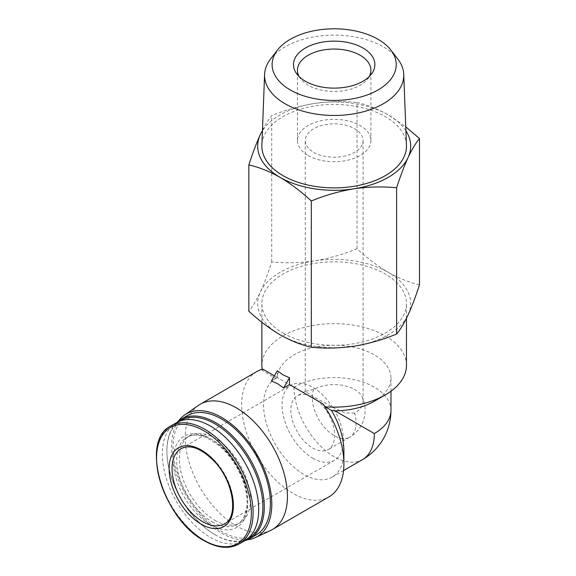 <?xml version="1.0" encoding="UTF-8"?>
<svg xmlns="http://www.w3.org/2000/svg" width="576" height="576" viewBox="0 0 576 576"><rect width="100%" height="100%" fill="white"/><g stroke="black" fill="none" stroke-linecap="round" stroke-linejoin="round"><path stroke-width="0.43" stroke-dasharray="2.88 2.16" d="M390.974 410.378A56.808 32.796 0 0 0 374.335 387.187A56.808 32.796 0 0 0 294.005 387.187L277.373 377.582A56.808 32.796 0 0 1 334.577 345.254A56.808 32.796 0 0 1 390.974 378.05A56.808 32.796 0 0 1 374.335 401.242M262.195 369.31A72.295 41.738 0 0 0 262.418 370.526L275.976 378.396L277.373 377.582L275.342 378.749A56.808 32.796 -120 0 0 275.335 444.341A56.808 32.796 -120 0 0 332.143 477.137A56.808 32.796 -120 0 0 343.908 451.13M406.469 365.4A72.295 41.738 0 0 0 334.174 323.662A72.295 41.738 0 0 0 261.871 365.4M283.046 333.072A72.295 41.738 0 0 0 361.836 342.122A72.295 41.738 0 0 0 406.469 303.559A72.295 41.738 0 0 0 334.174 261.821A72.295 41.738 0 0 0 261.871 303.559A72.295 41.738 0 0 0 283.046 333.072M262.771 369.151L262.418 370.526M274.378 375.854L277.33 377.554L277.33 370.75M277.33 377.554L271.433 380.959M419.494 284.782C409.342 282.478 398.93 278.323 388.26 272.326A76.5 44.165 0 0 0 314.374 260.899A76.5 44.165 0 0 0 260.28 292.126A76.5 44.165 0 0 0 280.08 334.786A76.5 44.165 0 0 0 353.966 346.219A76.5 44.165 0 0 0 408.06 314.993A76.5 44.165 0 0 0 388.26 272.326C377.59 266.004 367.178 258.134 357.034 248.717C343.102 254.441 328.882 258.494 314.374 260.899C299.873 262.98 285.653 263.318 271.714 261.922C267.977 273.528 264.168 283.594 260.28 292.126C256.392 300.341 252.583 306.691 248.846 311.177M357.034 248.717L357.034 102.463C367.178 104.767 377.59 108.922 388.26 114.912L405.756 126.864M260.28 134.712C264.168 126.504 267.977 120.154 271.714 115.661C285.646 109.944 299.866 105.883 314.374 103.486C328.874 101.405 343.094 101.059 357.034 102.463M271.714 261.922L271.714 115.661M397.699 58.889A69.595 40.183 0 0 0 334.174 35.107A69.595 40.183 0 0 0 270.641 58.889M406.454 145.224A72.302 41.746 0 0 0 334.174 104.4A72.302 41.746 0 0 0 261.886 145.224M405.907 130.802A76.5 44.165 0 0 0 388.26 114.912A76.5 44.165 0 0 0 314.374 103.486A76.5 44.165 0 0 0 262.433 130.802M275.976 378.396A56.808 32.796 -120 0 0 275.342 378.749M256.637 371.657A72.295 41.738 -120 0 0 245.556 429.588A72.295 41.738 -120 0 0 292.788 493.301A72.295 41.738 -120 0 0 328.932 496.879M198.418 405.374A72.295 41.738 -120 0 0 189.576 463.824A72.295 41.738 -120 0 0 236.311 525.902A72.295 41.738 -120 0 0 270.626 530.438M178.618 420.912A70.855 40.903 -120 0 0 178.164 478.8A70.855 40.903 -120 0 0 221.702 533.16A70.855 40.903 -120 0 0 247.27 539.82M187.279 415.678A68.854 39.751 -120 0 0 176.724 470.851A68.854 39.751 -120 0 0 221.702 531.526A68.854 39.751 -120 0 0 256.133 534.938M176.63 422.618A68.854 39.751 -120 0 0 166.889 450.734A68.854 39.751 -120 0 0 215.575 535.061A68.854 39.751 -120 0 0 244.8 540.684M179.878 421.114A67.882 39.19 -120 0 0 166.889 451.534A67.882 39.19 -120 0 0 214.884 534.665L215.575 535.061A68.854 39.751 -120 0 0 215.575 535.068L214.884 534.665A67.882 39.19 -120 0 0 247.723 538.625M214.884 520.286A50.263 29.023 -120 0 0 240.019 522.77A50.263 29.023 -120 0 0 240.019 464.731A50.263 29.023 -120 0 0 189.756 435.715A50.263 29.023 -120 0 0 182.052 475.992A50.263 29.023 -120 0 0 214.884 520.286M176.422 422.741A68.162 39.355 -120 0 0 165.974 477.36A68.162 39.355 -120 0 0 210.506 537.43A68.162 39.355 -120 0 0 244.591 540.806M313.726 152.33A28.915 16.697 0 0 0 345.24 155.945A28.915 16.697 0 0 0 363.089 140.522A28.915 16.697 0 0 0 334.174 123.826A28.915 16.697 0 0 0 305.251 140.522A28.915 16.697 0 0 0 313.726 152.33M354.622 413.1L345.067 412.934L334.922 408.442L313.726 396.886L305.251 391.37L313.726 389.484A28.915 16.697 180 0 1 362.002 396.749A28.915 16.697 180 0 1 363.089 401.292A28.915 16.697 180 0 1 354.622 413.1A30.982 17.892 -120 0 1 349.661 437.206A30.982 30.982 0 0 0 362.002 396.749M308.203 155.513A36.727 21.204 0 0 0 348.228 160.114A36.727 21.204 0 0 0 370.901 140.522A36.727 21.204 0 0 0 334.174 119.318A36.727 21.204 0 0 0 297.446 140.522A36.727 21.204 0 0 0 308.203 155.513M299.11 76.565A36.727 21.204 0 0 0 300.643 78.905A36.727 21.204 0 0 0 308.203 85.241A36.727 21.204 0 0 0 367.697 78.905A36.727 21.204 0 0 0 369.23 76.565M312.746 448.042A30.982 17.892 -120 0 0 328.241 449.575A30.982 17.892 -120 0 0 328.241 413.798A30.982 17.892 -120 0 0 297.259 395.914A30.982 17.892 -120 0 0 292.507 420.739A30.982 17.892 -120 0 0 312.746 448.042M312.746 458.165A43.38 25.042 -120 0 0 334.44 460.31A43.38 25.042 -120 0 0 334.44 410.22A43.38 25.042 -120 0 0 291.06 385.178A43.38 25.042 -120 0 0 284.407 419.933A43.38 25.042 -120 0 0 312.746 458.165M294.005 387.187A56.808 32.796 -120 0 0 318.802 444.348A56.808 32.796 -120 0 0 362.57 459.569M212.213 521.827A50.263 29.023 -120 0 0 237.341 524.318A50.263 29.023 -120 0 0 237.341 466.279A50.263 29.023 -120 0 0 187.078 437.256A50.263 29.023 -120 0 0 179.374 477.533A50.263 29.023 -120 0 0 212.213 521.827M210.506 524.779A52.675 30.413 -120 0 0 242.762 478.894A52.675 30.413 -120 0 0 178.25 441.648A52.675 30.413 -120 0 0 210.506 524.779M170.82 425.974A68.162 39.355 -120 0 0 160.373 480.593A68.162 39.355 -120 0 0 204.905 540.662A68.162 39.355 -120 0 0 238.99 544.039M313.726 389.484A30.982 17.892 -120 0 0 334.174 435.672A30.982 17.892 -120 0 0 349.661 437.206L328.241 449.575M334.44 460.31L224.402 523.836A43.38 25.042 -120 0 0 224.402 473.746A43.38 25.042 -120 0 0 181.03 448.704L291.06 385.178M390.974 391.219L390.974 378.05M406.469 318.305L406.469 303.559M261.871 322.279L261.871 303.559M343.548 470.549L332.143 477.137M166.889 451.534L166.889 450.734M189.756 435.715L187.078 437.256C192.326 434.203 199.015 434.412 207.151 437.89L219.046 445.572C229.054 454.226 236.75 465.221 242.129 478.555C246.024 488.686 247.601 497.952 246.859 506.354L244.8 515.254C243.05 519.451 240.566 522.475 237.341 524.318L240.019 522.77M363.089 401.292L363.089 140.522M305.251 391.37L305.251 140.522M370.901 140.522L370.901 70.25M297.446 140.522L297.446 70.25M367.697 78.905L371.326 74.218M300.643 78.905L297.014 74.218M305.33 391.248L297.259 395.914"/><path stroke-width="0.86" d="M334.98 410.839L331.51 410.465L325.289 406.822A72.295 41.738 0 0 0 385.294 394.913L374.335 401.242A56.808 32.796 0 0 1 334.98 410.839L374.335 433.562A56.808 32.796 0 0 0 390.974 410.378L390.974 391.219M385.294 394.913A72.295 41.738 0 0 0 406.469 365.4L406.469 318.305M261.871 322.279L261.871 365.4A72.295 41.738 0 0 0 262.195 369.31M289.498 377.777L283.046 374.89L277.33 370.75L271.433 380.959L277.877 383.846L283.601 387.986L289.498 377.777L289.498 384.581L322.798 403.812L325.289 406.822M247.27 539.82A70.855 40.903 -120 0 0 255.334 537.602L270.626 530.438A72.295 41.738 -120 0 0 272.455 529.488A72.295 41.738 -120 0 0 272.455 446.004A72.295 41.738 -120 0 0 200.16 404.266L256.637 371.657A72.295 41.738 -120 0 1 262.771 369.151L274.378 375.854M289.498 384.581L283.601 387.986M248.846 164.923L248.846 311.177C258.998 320.594 269.41 328.464 280.08 334.786C290.75 340.783 301.162 344.938 311.306 347.242C325.238 348.646 339.458 348.307 353.966 346.219C368.467 343.814 382.687 339.754 396.626 334.037C400.363 329.558 404.172 323.208 408.06 314.993C411.948 306.454 415.757 296.388 419.494 284.782L419.494 138.521C415.757 143.006 411.948 149.357 408.06 157.572C404.179 166.104 400.363 176.177 396.626 187.783C382.702 186.379 368.482 186.718 353.966 188.806C339.473 191.21 325.253 195.271 311.306 200.981C301.162 191.57 290.75 183.701 280.08 177.372C269.402 171.374 258.998 167.227 248.846 164.923C252.583 153.317 256.392 143.244 260.28 134.712A76.5 44.165 0 0 0 280.08 177.372A76.5 44.165 0 0 0 353.966 188.806A76.5 44.165 0 0 0 408.06 157.572A76.5 44.165 0 0 0 405.907 130.802M405.756 126.864L419.494 138.521M396.626 334.037L396.626 187.783M311.306 347.242L311.306 200.981M305.388 81.245A40.702 23.501 0 0 0 371.326 74.218A40.702 23.501 0 0 0 334.174 41.126A40.702 23.501 0 0 0 297.014 74.218A40.702 23.501 0 0 0 305.388 81.245M290.29 89.957A62.057 35.827 0 0 0 369.36 94.133A62.057 35.827 0 0 0 390.816 50.004A62.057 35.827 0 0 0 334.174 28.8A62.057 35.827 0 0 0 277.524 50.004A62.057 35.827 0 0 0 290.29 89.957M277.524 50.004L270.641 58.889A69.595 40.183 0 0 0 264.593 74.405A69.595 40.183 0 0 0 284.962 103.702A69.595 40.183 0 0 0 361.512 112.241A69.595 40.183 0 0 0 403.747 74.405A69.595 40.183 0 0 0 397.699 58.889L390.816 50.004M264.593 74.405L261.886 145.224A72.302 41.746 0 0 0 283.046 175.658A72.302 41.746 0 0 0 362.578 184.529A72.302 41.746 0 0 0 406.454 145.224L403.747 74.405M262.433 130.802A76.5 44.165 0 0 0 260.28 134.712M272.455 529.488L328.932 496.879A72.295 41.738 -120 0 0 343.908 463.781L343.908 451.13A56.808 32.796 -120 0 0 331.51 410.465M343.908 463.781A72.295 41.738 -120 0 0 322.798 403.812M200.16 404.266A72.295 41.738 -120 0 0 198.418 405.374L184.572 415.037A70.855 40.903 -120 0 0 178.618 420.912M255.334 537.602A70.855 40.903 -120 0 0 257.126 454.853A70.855 40.903 -120 0 0 184.572 415.037M244.8 540.684A68.854 39.751 -120 0 0 250.006 538.474L256.133 534.938A68.854 39.751 -120 0 0 256.133 455.429A68.854 39.751 -120 0 0 187.279 415.678L181.152 419.213A68.854 39.751 -120 0 0 176.63 422.618M250.006 538.474A68.854 39.751 -120 0 0 250.006 458.971A68.854 39.751 -120 0 0 181.152 419.213M247.723 538.625A67.882 39.19 -120 0 0 248.825 459.648A67.882 39.19 -120 0 0 179.878 421.114M238.99 544.039L244.591 540.806A68.162 39.355 -120 0 0 244.591 462.096A68.162 39.355 -120 0 0 176.422 422.741L170.82 425.974C139.507 440.662 163.022 519.372 204.214 540.734C217.562 548.244 229.154 549.346 238.99 544.039A68.162 39.355 -120 0 0 238.99 465.329A68.162 39.355 -120 0 0 170.82 425.974M201.254 524.218A45.446 26.237 -120 0 0 229.082 484.625A45.446 26.237 -120 0 0 173.426 452.491A45.446 26.237 -120 0 0 201.254 524.218M369.23 76.565A36.727 21.204 0 0 0 370.901 70.25A36.727 21.204 0 0 0 334.174 49.046A36.727 21.204 0 0 0 297.446 70.25A36.727 21.204 0 0 0 299.11 76.565M390.974 410.378A56.808 56.808 0 0 1 362.57 459.569A56.808 32.796 -120 0 0 374.335 433.562M203.947 540.288A67.025 38.7 -120 0 0 244.994 481.896A67.025 38.7 -120 0 0 162.9 434.498A67.025 38.7 -120 0 0 203.947 540.288M202.716 521.69A43.38 25.042 -120 0 0 224.402 523.836C238.536 517.874 234.079 481.306 213.984 461.016C200.988 448.207 190.001 444.103 181.03 448.704A43.38 25.042 -120 0 0 174.377 483.466A43.38 25.042 -120 0 0 202.716 521.69M362.57 459.569L343.548 470.549"/></g></svg>
